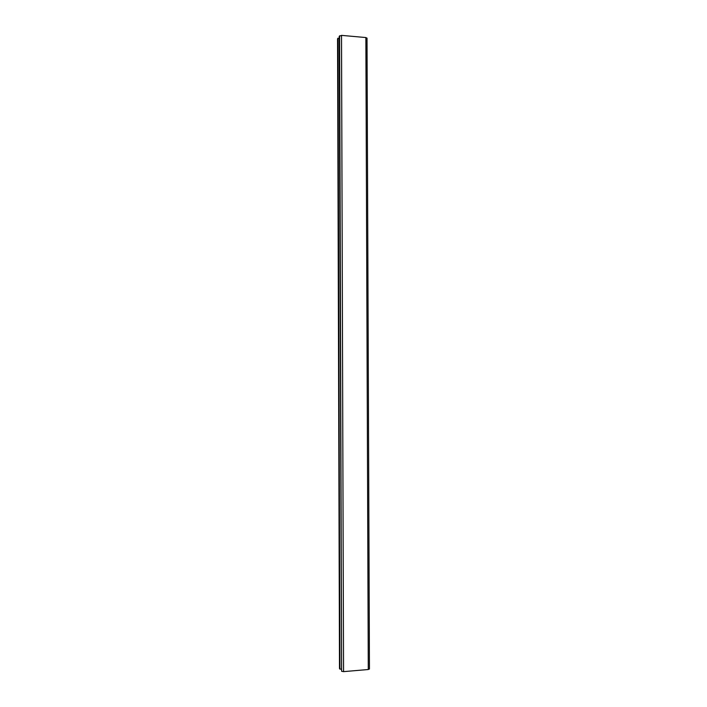 <?xml version="1.0" encoding="UTF-8"?>
<svg xmlns="http://www.w3.org/2000/svg" width="707" height="707" viewBox="0 0 707 707"><rect width="100%" height="100%" fill="white"/><g stroke="black" fill="none" stroke-linecap="round" stroke-linejoin="round"><path stroke-width="1.06" d="M341.614 671.279L339.21 36.34L341.516 35.368L343.558 671.632L341.614 671.279L339.607 35.774M341.207 669.069L339.943 669.184L339.546 668.451M369.399 668.91L368.285 669.52L343.558 671.632M366.951 38.222L365.864 37.551L341.516 35.368M337.593 38.965L339.554 668.681M339.219 38.249L337.593 38.699M337.973 38.143L339.943 669.184M365.864 37.551L368.285 669.52M367.013 38.081L369.452 669.043M337.548 38.823L339.501 668.575"/></g></svg>
